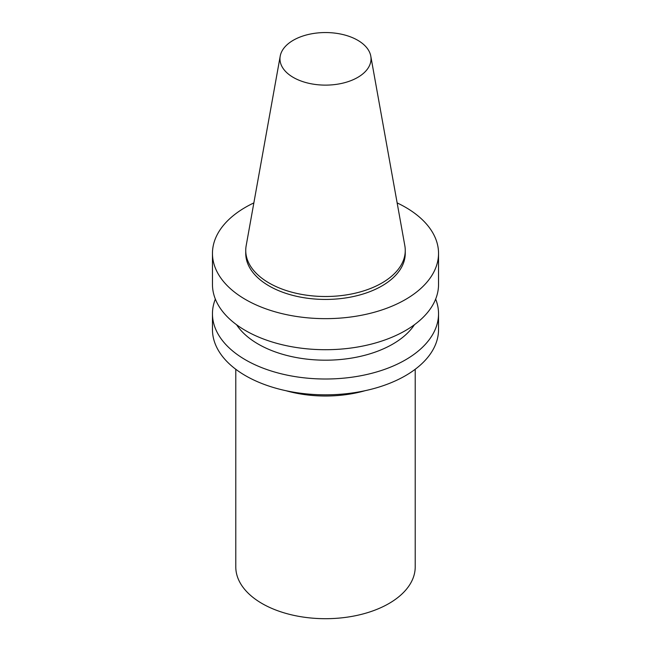 <?xml version="1.0" encoding="UTF-8"?>
<svg xmlns="http://www.w3.org/2000/svg" width="651" height="651" viewBox="0 0 651 651"><rect width="100%" height="100%" fill="white"/><g stroke="black" fill="none" stroke-linecap="round" stroke-linejoin="round"><path stroke-width="0.98" d="M397.143 202.909A113.038 65.263 180 0 1 438.538 253.394A113.038 65.263 180 0 1 405.427 299.541A113.038 65.263 180 0 1 282.241 313.684A113.038 65.263 180 0 1 212.462 253.394A113.038 65.263 180 0 1 253.857 202.909M370.785 56.124L404.832 245.712A79.756 46.05 180 0 1 405.256 250.464L405.256 253.394A79.756 46.05 180 0 1 381.893 285.952A79.756 46.05 180 0 1 294.976 295.928A79.756 46.05 180 0 1 245.744 253.394L245.744 250.464A79.756 46.05 180 0 1 246.168 245.712L280.215 56.124A45.529 26.284 180 0 1 325.5 32.55A45.529 26.284 180 0 1 370.785 56.124A45.529 26.284 180 0 1 357.692 77.42A45.529 26.284 180 0 1 305.929 82.571A45.529 26.284 180 0 1 280.215 56.124M438.538 253.394L438.538 284.446A113.038 65.263 180 0 1 405.427 330.594A113.038 65.263 180 0 1 282.241 344.745A113.038 65.263 180 0 1 212.462 284.446L212.462 253.394M414.435 324.735A95.095 54.904 180 0 1 392.74 344.11A95.095 54.904 180 0 1 236.565 324.735M435.657 299.102A113.038 65.263 180 0 1 438.538 313.749A113.038 65.263 180 0 1 405.427 359.897A113.038 65.263 180 0 1 282.241 374.04A113.038 65.263 180 0 1 212.462 313.749A113.038 65.263 180 0 1 215.343 299.102M438.538 313.749L438.538 329.569A113.038 65.263 180 0 1 405.427 375.717A113.038 65.263 180 0 1 282.241 389.868A113.038 65.263 180 0 1 212.462 329.569L212.462 313.749M365.097 390.698A89.716 51.795 180 0 1 285.903 390.698M415.216 369.272L415.216 566.907A89.716 51.795 180 0 1 388.94 603.526A89.716 51.795 180 0 1 291.168 614.756A89.716 51.795 180 0 1 235.784 566.907L235.784 369.272M405.256 250.464A79.756 46.05 180 0 1 381.893 283.022A79.756 46.05 180 0 1 294.976 292.999A79.756 46.05 180 0 1 245.744 250.464"/></g></svg>
